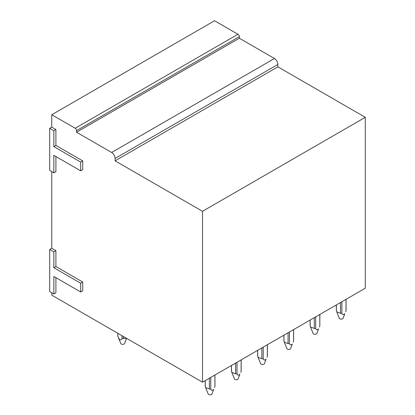 <?xml version="1.0" encoding="UTF-8"?>
<svg xmlns="http://www.w3.org/2000/svg" width="415" height="415" viewBox="0 0 415 415"><rect width="100%" height="100%" fill="white"/><g stroke="black" fill="none" stroke-linecap="round" stroke-linejoin="round"><path stroke-width="0.62" d="M80.676 291.973L82.741 290.78L82.741 282.039L55.901 266.539L55.901 250.644L51.766 248.263L49.701 249.451L49.701 291.579L53.836 293.96L53.836 276.478L80.676 291.973L80.676 283.232L53.836 267.732L53.836 251.838L49.701 249.451M53.836 293.96L55.901 292.772L55.901 277.666M51.766 292.772L51.766 295.153L202.51 382.184L202.51 211.302L115.095 160.833L115.095 158.447L277.879 64.465A4.866 2.812 60 0 0 274.44 58.505L239.336 38.237L239.336 36.645A1.945 1.126 60 0 0 237.956 34.263L214.555 20.75L51.766 114.732L51.766 127.135L49.701 128.323L49.701 170.451L53.836 172.832L53.836 155.35L80.676 170.845L80.676 162.104L53.836 146.604L53.836 130.709L49.701 128.323M274.44 58.505L111.651 152.487A4.866 2.812 60 0 1 115.095 158.447M111.651 152.487L76.547 132.219L76.547 130.632L239.336 36.645M237.956 34.263L75.172 128.245A1.945 1.126 60 0 1 76.547 130.632M75.172 128.245L51.766 114.732M80.676 170.845L82.741 169.657L82.741 160.911L55.901 145.416L55.901 129.516L51.766 127.135M55.901 156.543L55.901 171.644L53.836 172.832M51.766 171.644L51.766 248.263M202.51 382.184L365.299 288.202L365.299 117.315L277.879 66.846L277.879 64.465M239.336 38.237L76.547 132.219M277.879 66.846L115.095 160.833M365.299 117.315L202.51 211.302M55.901 250.644L53.836 251.838M55.901 266.539L53.836 267.732M82.741 282.039L80.676 283.232M55.901 129.516L53.836 130.709M55.901 145.416L53.836 146.604M82.741 160.911L80.676 162.104M205.264 385.815L205.612 387.532L209.393 389.005L209.393 378.21M205.264 386.614L205.264 380.596M210.768 377.417L210.768 389.005L209.393 389.005M214.897 375.03L214.897 385.815M205.612 387.532L208.185 393.965A1.945 1.126 180 0 0 209.814 394.826A1.945 1.126 180 0 0 211.79 394.25A1.945 1.126 180 0 0 211.977 393.965L213.642 389.426C212.288 390.723 211.328 390.582 210.768 389.005M214.55 387.527L214.897 386.614M231.487 370.673L231.835 372.39L235.616 373.868L235.616 363.068M231.487 371.472L231.487 365.454M236.996 362.274L236.996 373.868L235.616 373.868M241.125 359.888L241.125 370.673M231.835 372.39L234.408 378.822A1.945 1.126 180 0 0 236.042 379.684A1.945 1.126 180 0 0 238.013 379.108A1.945 1.126 180 0 0 238.205 378.822L239.865 374.283C238.511 375.58 237.556 375.44 236.996 373.868M240.778 372.39L241.125 371.472M257.715 355.536L258.063 357.248L261.844 358.726L261.844 347.931M257.715 356.335L257.715 350.312M263.219 347.132L263.219 358.726L261.844 358.726M267.348 344.751L267.348 355.536M258.063 357.248L260.636 363.68A1.945 1.126 180 0 0 262.264 364.541A1.945 1.126 180 0 0 264.241 363.971A1.945 1.126 180 0 0 264.428 363.68L266.088 359.141C264.734 360.438 263.779 360.303 263.219 358.726M267.001 357.248L267.348 356.335M283.938 340.393L284.285 342.105L288.067 343.584L288.067 332.788M283.938 341.192L283.938 335.17M289.442 331.995L289.442 343.584L288.067 343.584M293.576 329.609L293.576 340.393M284.285 342.105L286.858 348.543A1.945 1.126 180 0 0 288.492 349.404A1.945 1.126 180 0 0 290.464 348.828A1.945 1.126 180 0 0 290.65 348.543L292.316 344.004C290.962 345.301 290.002 345.161 289.442 343.584M293.223 342.105L293.576 341.192M314.29 317.646L314.29 328.441L310.508 326.968L310.161 326.05L310.161 320.032M315.67 316.853L315.67 328.441L314.29 328.441M310.161 325.251L310.161 326.05M319.799 314.466L319.799 325.251M310.508 326.968L313.081 333.401A1.945 1.126 180 0 0 314.715 334.262A1.945 1.126 180 0 0 316.687 333.686A1.945 1.126 180 0 0 316.878 333.401L318.538 328.862C317.185 330.158 316.23 330.018 315.67 328.441M319.451 326.968L319.799 326.05M340.518 302.504L340.518 313.304L336.736 311.826L336.389 310.908L336.389 304.89M341.893 301.71L341.893 313.304L340.518 313.304M336.389 310.114L336.389 310.908M346.022 299.329L346.022 310.114M336.736 311.826L339.309 318.258A1.945 1.126 180 0 0 340.938 319.119A1.945 1.126 180 0 0 342.915 318.544A1.945 1.126 180 0 0 343.101 318.258L344.766 313.719C343.413 315.016 342.453 314.876 341.893 313.304M345.674 311.826L346.022 310.908M117.844 333.302L117.844 336.145M121.979 335.688L121.979 338.526C121.429 340.093 120.469 340.233 119.1 338.941L117.85 336.145A4.866 2.812 0 0 1 117.798 335.745L117.798 333.276M123.354 336.482L123.354 338.526L126.565 338.339M121.979 338.526A4.866 2.812 0 0 0 123.359 338.526M118.187 337.042L120.77 343.49A1.945 1.126 0 0 0 120.957 343.776A1.945 1.126 0 0 0 122.928 344.351A1.945 1.126 0 0 0 124.562 343.49L126.611 338.365M205.212 380.622L205.212 386.215M214.949 375.004L214.949 386.215M231.44 365.48L231.44 371.072M241.172 359.862L241.172 371.072M257.663 350.343L257.663 355.935M267.4 344.72L267.4 355.935M283.891 335.201L283.891 340.793M293.623 329.583L293.623 340.793M310.114 320.058L310.114 325.651M319.846 314.44L319.846 325.651M336.337 304.921L336.337 310.513M346.074 299.298L346.074 310.513"/></g></svg>
